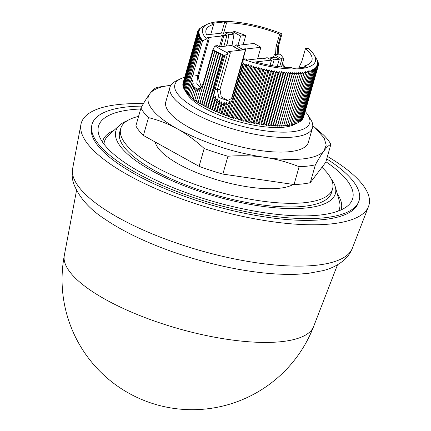 <?xml version="1.0" encoding="UTF-8"?>
<svg xmlns="http://www.w3.org/2000/svg" width="431" height="431" viewBox="0 0 431 431"><rect width="100%" height="100%" fill="white"/><g stroke="black" fill="none" stroke-linecap="round" stroke-linejoin="round"><path stroke-width="0.65" d="M326.73 158.894A138.874 43.089 -164.1 0 1 358.775 201.579L358.086 203.362A138.701 43.035 -164.1 0 1 324.688 219.433A138.701 43.035 -164.1 0 1 173.451 192.134A138.701 43.035 -164.1 0 1 91.41 127.398L91.76 125.518A138.874 43.089 -164.1 0 1 125.879 107.06A138.874 43.089 -164.1 0 1 142.009 106.118M358.775 201.579A138.874 43.089 -164.1 0 1 325.335 217.671A138.874 43.089 -164.1 0 1 173.909 190.335A138.874 43.089 -164.1 0 1 91.76 125.518M325.917 161.754A132.134 40.993 -164.1 0 1 348.291 205.345A132.134 40.993 -164.1 0 1 140.334 172.168A132.134 40.993 -164.1 0 1 98.688 134.246A132.134 40.993 -164.1 0 1 140.678 108.989M114.032 130.334A124.042 38.483 15.9 0 0 102.465 142.004M331.035 178.612A114.145 35.417 -164.1 0 1 335.248 186.661A114.145 35.417 -164.1 0 1 307.578 207.823A114.145 35.417 -164.1 0 1 172.298 180.853A114.145 35.417 -164.1 0 1 119.624 125.238A114.145 35.417 -164.1 0 1 127.447 120.615M103.973 144.099A122.237 37.928 -164.1 0 1 108.461 135.42L119.624 125.238M321.93 167.325A110.142 34.173 -164.1 0 1 332.576 188.88A110.142 34.173 -164.1 0 1 265.625 201.589A110.142 34.173 -164.1 0 1 155.569 166.872A110.142 34.173 -164.1 0 1 120.723 128.53A110.142 34.173 -164.1 0 1 138.572 116.375M332.576 188.88L331.531 192.538A110.142 34.173 -164.1 0 1 264.586 205.253A110.142 34.173 -164.1 0 1 154.53 170.536A110.142 34.173 -164.1 0 1 119.683 132.193L120.723 128.53M293.215 184.43A74.094 22.988 -164.1 0 1 279.859 188.212A74.094 22.988 -164.1 0 1 203.27 175.234A74.094 22.988 -164.1 0 1 155.268 142.047M305.24 111.586A70.091 21.744 -164.1 0 1 307.955 115.104L310.665 119.409A74.094 22.988 -164.1 0 1 312.513 127.738A74.094 22.988 -164.1 0 1 294.459 136.945A74.094 22.988 -164.1 0 1 212.731 121.989A74.094 22.988 -164.1 0 1 169.992 87.143A74.094 22.988 -164.1 0 1 175.95 81.039L180.524 78.803A70.091 21.744 -164.1 0 1 184.683 77.246M169.992 87.143L165.822 101.786A74.094 22.988 15.9 0 0 208.556 136.638A74.094 22.988 15.9 0 0 290.289 151.593A74.094 22.988 15.9 0 0 308.343 142.386L312.513 127.738M307.955 115.104A70.091 21.744 -164.1 0 1 292.627 131.692A70.091 21.744 -164.1 0 1 205.42 113.24A70.091 21.744 -164.1 0 1 180.524 78.803M270.059 65.329L271.541 60.114L267.231 57.722L264.128 58.077L265.566 58.875L264.273 59.025L262.835 58.223L247.329 60.006L245.169 58.81L244.059 58.939A4.003 1.245 15.9 0 0 243.186 59.262L243.019 63.292L243.574 62.98L244.221 64.817L246.09 63.82L246.774 65.798L248.628 64.628L249.382 66.606L251.187 65.404L252.006 67.381L253.762 66.142L254.635 68.12L256.343 66.848L257.275 68.82L258.929 67.522L259.915 69.488L261.509 68.152L262.549 70.113L264.084 68.744L265.178 70.695L266.654 69.294L267.791 71.239L269.203 69.806L270.388 71.74L271.729 70.275L272.958 72.198L274.235 70.706L275.501 72.613L276.707 71.088L278.011 72.979L279.148 71.422L280.484 73.302L281.545 71.713L282.914 73.577L283.9 71.961L285.29 73.803L286.206 72.16L287.622 73.987L288.458 72.316L289.891 74.121L290.65 72.424L292.105 74.202L292.784 72.483L294.249 74.24L294.852 72.494L296.329 74.229L296.851 72.456L298.333 74.17L298.775 72.376L300.262 74.062L300.622 72.246L302.104 73.906L302.39 72.069L303.871 73.701L304.076 71.848L305.547 73.448L305.671 71.578L307.131 73.151L307.174 71.26L308.618 72.807L308.591 70.905L310.013 72.413L309.905 70.501L311.311 71.982L311.123 70.054L312.502 71.503L312.243 69.563L313.596 70.98L298.99 122.242L294.007 124.688A58.675 18.204 -164.1 0 1 284.433 127.145A58.675 18.204 -164.1 0 1 228.619 118.579A58.675 18.204 -164.1 0 1 187.329 94.297L184.118 89.131L198.718 37.863L200.593 37.378L199.321 38.876L201.234 38.375L200.027 39.9L201.988 39.388L201.132 40.87L202.845 40.422L202.586 40.8L206.573 38.957A4.003 1.245 15.9 0 0 208.108 39L209.218 38.876L207.063 37.68L222.568 35.897L221.13 35.1L222.423 34.949L222.213 35.698M303.871 73.701L289.266 124.963L287.1 125.755L287.504 125.168L285.333 125.933L285.656 125.324L283.485 126.062L283.727 125.432L281.562 126.143L281.723 125.491L279.563 126.181L279.649 125.507L277.494 126.164L277.499 125.469L275.361 126.105L275.29 125.383L273.168 126.003L273.017 125.249L270.91 125.847L270.69 125.071L268.605 125.647L268.308 124.839L266.25 125.399L265.879 124.564L263.853 125.109L263.411 124.247L261.418 124.769L260.9 123.875L258.945 124.387L258.358 123.465L256.44 123.961L255.782 123.007L253.907 123.492L253.191 122.506L251.359 122.98L250.578 121.962L248.795 122.431L247.949 121.375L246.214 121.838L245.314 120.75L243.634 121.203L242.669 120.087L241.048 120.535L240.035 119.382L238.467 119.829L237.4 118.644L235.897 119.085L234.776 117.868L233.338 118.315L232.174 117.06L230.795 117.507L229.588 116.219L228.279 116.666L227.035 115.346L225.79 115.799L224.508 114.447L223.333 114.905L222.013 113.52L220.914 113.983L219.568 112.566L218.539 113.035L217.159 111.586L216.211 112.071L214.805 110.589L213.932 111.085L212.505 109.571L211.707 110.077L210.263 108.537L209.541 109.054L208.081 107.481L207.44 108.014L205.97 106.414L205.409 106.963L203.933 105.336L203.448 105.902L201.967 104.248L201.563 104.835L200.076 103.149L199.752 103.758L198.276 102.045L198.028 102.675L196.552 100.94L196.391 101.592L194.925 99.836L194.839 100.509L193.39 98.726L193.379 99.426L191.946 97.621L192.016 98.343L190.599 96.522L190.75 97.271L187.178 93.274L187.55 94.109L184.716 90.138L199.321 38.876M184.145 89.028L183.628 88.139L198.233 36.877L200.065 36.398L198.718 37.863M183.687 87.946L183.256 87.175L197.861 35.913L199.645 35.444L198.233 36.877M183.342 86.884L182.997 86.238L197.603 34.97L199.332 34.512L197.861 35.913M183.11 85.839L182.857 85.322L197.457 34.06L199.138 33.602L197.603 34.97M183.003 84.81L182.825 84.438L197.43 33.171L199.052 32.724L197.457 34.06M183.008 83.797L197.517 32.314L199.079 31.867L197.43 33.171M183.137 82.8L197.716 31.49L199.224 31.048L197.517 32.314M243.186 59.262A58.675 18.204 15.9 0 0 301.124 68.556A58.675 18.204 15.9 0 0 313.951 54.667A58.675 18.204 15.9 0 0 308.09 48.326A4.003 1.245 -164.1 0 0 307.023 48.331L305.509 48.509A55.071 17.084 -164.1 0 1 311.947 60.275A55.071 17.084 -164.1 0 1 304.334 66.013L306.145 67.015L293.22 68.502L291.41 67.495A55.071 17.084 -164.1 0 1 255.497 61.956L271.541 60.114M313.596 70.98L313.256 69.03L314.576 70.415L314.167 68.459L315.454 69.811L314.975 67.845L316.219 69.165L315.67 67.198L316.877 68.481L316.257 66.509L317.421 67.759L316.731 65.787L317.852 67.004L317.097 65.027L318.17 66.212L317.351 64.235L318.369 65.388L317.496 63.411L318.455 64.531L317.523 62.56L318.428 63.643L317.437 61.676L318.283 62.732L317.243 60.771L318.024 61.789L316.93 59.839L317.652 60.825L313.951 54.667M327.436 156.426A149.589 46.413 -164.1 0 1 368.532 206.438A149.589 46.413 -164.1 0 1 332.511 223.77A149.589 46.413 -164.1 0 1 169.399 194.327A149.589 46.413 -164.1 0 1 80.915 124.505A149.589 46.413 -164.1 0 1 117.663 104.625A149.589 46.413 -164.1 0 1 143.399 103.688M352.337 248.272C350.36 253.148 347.434 257.221 343.561 260.496C337.759 265.28 330.895 268.664 322.97 270.652L308.041 273.41L297.702 274.218A136.444 42.335 -164.1 0 1 105.39 219.438C89.573 209.364 78.986 197.398 73.631 183.552C72.079 178.741 71.745 173.758 72.634 168.596A145.473 45.136 15.9 0 0 158.683 236.495A145.473 45.136 15.9 0 0 317.308 265.124A145.473 45.136 15.9 0 0 352.337 248.272L368.532 206.438M64.3 255.508A130.167 130.167 0 0 0 313.617 326.531L313.617 326.531A129.672 40.234 -164.1 0 1 282.391 341.551A129.672 40.234 -164.1 0 1 105.59 299.534A129.672 40.234 -164.1 0 1 64.3 255.508L76.524 190.443M296.948 123.25L291.884 124.947L292.525 124.414L288.781 125.534L289.266 124.963M294.017 124.069L308.618 72.807M307.131 73.151L292.525 124.414M295.413 123.681L310.013 72.413M305.547 73.448L290.941 124.715M296.706 123.244L311.311 71.982M297.902 122.765L312.502 71.503M302.104 73.906L287.504 125.168M300.262 74.062L285.656 125.324M314.576 70.415L299.976 121.682L299.006 122.183M298.333 74.17L283.727 125.432M315.454 69.811L300.849 121.073L300.019 121.531M296.851 72.456L281.562 126.143M296.329 74.229L281.723 125.491M316.219 69.165L301.619 120.432L300.919 120.831M294.852 72.494L279.563 126.181M294.249 74.24L279.649 125.507M316.877 68.481L302.271 119.748L301.716 120.082M292.784 72.483L277.494 126.164M292.105 74.202L277.499 125.469M317.421 67.759L302.815 119.026L302.406 119.29M290.65 72.424L275.361 126.105M289.891 74.121L275.29 125.383M317.852 67.004L302.982 118.444M288.458 72.316L273.168 126.003M287.622 73.987L273.017 125.249M202.274 26.787L207.273 24.281A58.675 18.204 15.9 0 0 206.573 38.957M318.17 66.212L303.451 117.555M286.206 72.16L270.91 125.847M202.29 26.722L199.009 29.222L200.318 28.775L198.465 29.944L199.844 29.497L198.034 30.698L199.478 30.256L197.716 31.49M285.29 73.803L270.69 125.071M318.148 66.164L318.369 65.388M283.9 71.961L268.605 125.647M282.914 73.577L268.308 124.839M318.272 65.167L318.455 64.531M281.545 71.713L266.25 125.399M280.484 73.302L265.879 124.564M199.564 28.882L199.666 28.538M318.283 64.16L318.428 63.643M279.148 71.422L263.853 125.109M278.011 72.979L263.411 124.247M198.88 29.68L199.009 29.222M318.17 63.131L318.283 62.732M276.707 71.088L261.418 124.769M275.501 72.613L260.9 123.875M198.298 30.52L198.465 29.944M317.943 62.08L318.024 61.789M274.235 70.706L258.945 124.387M272.958 72.198L258.358 123.465M197.834 31.409L198.034 30.698M271.729 70.275L256.44 123.961M270.388 71.74L255.782 123.007M269.203 69.806L253.907 123.492M267.791 71.239L253.191 122.506M266.654 69.294L251.359 122.98M265.178 70.695L250.578 121.962M264.084 68.744L248.795 122.431M262.549 70.113L247.949 121.375M261.509 68.152L246.214 121.838M259.915 69.488L245.314 120.75M258.929 67.522L243.634 121.203M257.275 68.82L242.669 120.087M256.343 66.848L241.048 120.535M254.635 68.12L240.035 119.382M253.762 66.142L238.467 119.829M252.006 67.381L237.4 118.644M251.187 65.404L235.897 119.085M281.799 34.582L281.852 33.78A4.003 1.245 -164.1 0 1 281.141 33.979L277.489 46.796L277.225 54.354M282.16 64.618L284.589 67.241M249.382 66.606L234.776 117.868M212.505 109.571L214.94 101.021L217.407 98.882L216.998 102.912L219.46 100.66L219.25 104.254L221.749 101.759L221.69 105.105L219.568 112.566M221.69 105.105L224.26 102.255L224.309 105.466L226.992 102.066L227.115 105.277L230.052 100.843L230.17 104.329L227.035 115.346M220.914 113.983L224.26 102.255M269.925 59.214L270.496 57.802L275.662 57.204L279.299 59.219L274.127 59.817L272.44 65.749M270.496 57.802L274.127 59.817M221.749 101.759L218.539 113.035M192.722 89.077L190.599 96.522M187.178 93.274L190.281 82.369C190.669 80.888 191.488 80.209 192.732 80.338L190.804 85.246L193.217 83.442L191.644 87.418L194.079 85.58L192.727 89.077L195.227 87.078L194.036 90.284L196.638 87.994L195.577 91.022L198.33 88.247L197.376 91.227L200.404 87.498L199.472 90.699L203.373 83.091L213.065 49.069L213.173 50.686L215.047 50.071L214.681 51.887L216.852 51.149L216.567 52.981L218.738 52.216L218.533 54.069L220.699 53.277L220.575 55.152L222.735 54.328L222.692 55.911L224.837 55.502L228.042 53.078L230.396 52.808A55.071 17.084 -164.1 0 1 227.972 51.639L245.465 49.63L244.027 48.832L245.896 49.005L238.311 76.185M226.372 46.047L227.476 42.157L226.792 45.998M231.986 45.6L234.038 34.124L228.866 34.717L227.476 42.157M234.038 34.124L230.402 32.109L225.235 32.702L228.866 34.717M223.845 46.338L226.965 35.39L222.649 32.998L206.605 34.841A55.071 17.084 -164.1 0 1 206.023 30.1A55.071 17.084 -164.1 0 1 213.636 24.368L211.826 23.366L224.75 21.879L226.561 22.881A55.071 17.084 -164.1 0 1 279.627 34.151L275.975 46.968L275.56 54.548M213.636 24.368L210.791 34.361M223.538 33.489L226.561 22.881M224.75 21.879L221.545 33.128M279.627 34.151L281.141 33.979M281.562 66.708L281.842 67.004M298.818 67.856L301.862 61.321L305.509 48.509M304.334 66.013L303.979 67.263M234.593 47.221L235.218 45.034L236.84 44.846L238.273 45.643L239.566 45.497L238.995 45.174L238.876 45.573M248.628 64.628L233.338 118.315M222.013 113.52L224.309 105.466M281.486 66.972L283.84 58.697L280.867 54.904L279.428 54.101L274.261 54.699L273.475 57.458M277.23 66.471L279.299 59.219M279.649 66.773L281.879 58.923L283.84 58.697M219.25 104.254L217.159 111.586M191.946 97.621L194.036 90.284M191.639 87.418L189.354 95.429M237.928 45.449L240.611 36.037L245.778 35.444L234.949 31.587L232.988 31.808L232.562 33.306M224.81 34.194L225.235 32.702M281.852 33.78A58.675 18.204 15.9 0 0 207.273 24.281M238.127 76.664A0.803 0.609 83.4 0 1 238.149 76.206M245.11 49.43L245.32 48.687M246.774 65.798L232.174 117.06M223.333 114.905L226.992 102.066M263.912 58.826L264.128 58.077M281.879 58.923L274.261 54.699M219.46 100.66L216.211 112.071M185.427 91.167L200.027 39.9M240.611 36.037L232.988 31.808M245.778 35.444L243.143 44.7M222.423 34.949L223.861 35.746L220.742 46.693M226.965 35.39L223.861 35.746M219.449 46.844L222.568 35.897M235.218 45.034A30.741 9.536 15.9 0 0 243.51 49.662L240.035 50.061A36.048 11.184 -164.1 0 1 231.733 45.433L219.347 46.855A55.071 17.084 -164.1 0 1 217.456 45.632L215.096 45.901A58.675 18.204 15.9 0 0 228.042 53.078M215.096 45.901L213.097 48.94L203.373 83.091M245.896 49.005L260.884 47.281L257.598 58.826M260.884 47.281L253.983 43.456L238.995 45.174M234.906 97.912L244.318 64.86M244.221 64.817L234.852 97.912M246.09 63.82L230.795 117.507M224.508 114.447L227.121 105.277M231.711 97.918L245.465 49.63M216.992 102.917L214.805 110.589M193.39 98.726L195.582 91.022M190.804 85.246L188.212 94.346M234.803 97.912L229.588 116.219M225.79 115.799L230.052 100.843M217.407 98.882L213.932 111.085M201.202 86.712L198.422 77.989A8.011 6.088 83.4 0 1 198.788 75.49L209.218 38.876M186.246 92.212L201.132 40.87M200.943 40.821L191.693 73.997M190.292 78.011L191.526 73.873M242.885 60.124L232.654 96.054L233.386 97.115L243.019 63.292M243.574 62.98L228.279 116.666M230.396 52.808L219.966 89.427L221.27 96.91L227.794 100.375M194.925 99.836L197.376 91.227M202.586 40.8L192.937 74.676L197.673 75.619L196.816 83.743L200.092 87.256C200.62 87.822 201.713 86.421 203.384 83.054L203.394 83.016M233.386 97.115L230.17 104.329M224.837 55.502L215.128 89.583L217.299 89.734L218.829 97.508L227.18 100.504M214.94 101.021L215.683 96.113L211.707 110.077M190.281 82.369L192.937 74.676M215.128 89.583L213.151 98.397L215.683 96.113M213.151 98.397L210.263 108.537M196.552 100.94L199.472 90.699M224.837 55.367L209.541 109.054M198.028 102.675L213.323 48.989M222.692 55.911L211.81 94.394L214.051 89.325L223.587 55.858M211.81 94.394L208.081 107.481M213.011 50.233L202.064 88.738L213.173 50.686M198.276 102.045L202.064 88.738M222.735 54.328L207.44 108.014M199.752 103.758L215.047 50.071M220.575 55.152L205.97 106.414M200.076 103.149L214.681 51.887M220.699 53.277L205.409 106.963M201.563 104.835L216.852 51.149M218.533 54.069L203.933 105.336M201.967 104.248L216.567 52.981M218.738 52.216L203.448 105.902M312.793 125.771L314.754 127.377L324.193 138.06L326.213 145.177L323.8 151.13C320.228 155.095 313.418 157.671 303.376 158.85C292.326 160.079 278.949 159.508 263.255 157.137C260.626 156.324 223.107 152.779 177.513 128.939A92.315 28.645 -164.1 0 1 149.864 93.694L149.896 93.646A92.315 28.645 -164.1 0 1 168.279 85.65A92.315 28.645 -164.1 0 1 170.795 85.322M314.754 127.377L323.325 134.801A100.127 31.064 -164.1 0 1 330.857 144.412C328.81 145.269 326.461 147.51 323.8 151.13C321.467 154.303 318.654 158.872 315.363 164.836A100.127 31.064 -164.1 0 1 299.119 166.7C286.917 161.894 274.962 158.705 263.255 157.137C252.474 155.639 240.703 155.338 227.945 156.243A100.127 31.064 -164.1 0 1 204.17 148.496C195.34 140.409 186.456 133.89 177.513 128.939C168.559 123.966 158.883 120.19 148.49 117.615A100.127 31.064 -164.1 0 1 140.959 108.003C144.412 101.738 147.375 96.97 149.864 93.694M149.896 93.646C152.38 90.375 154.567 88.355 156.453 87.585A100.127 31.064 -164.1 0 1 161.286 86.69L168.279 85.65M227.945 156.243L222.859 174.092A100.127 31.064 -164.1 0 1 199.084 166.344L204.17 148.496M199.084 166.344L143.404 135.463L148.49 117.615M143.404 135.463A100.127 31.064 -164.1 0 1 135.873 125.852L140.959 108.003M315.363 164.836L310.277 182.679L325.771 162.261L330.857 144.412M310.277 182.679A100.127 31.064 -164.1 0 1 294.034 184.549L299.119 166.7M294.034 184.549L222.859 174.092M335.248 186.661L339.369 201.196A122.237 37.928 -164.1 0 1 338.61 210.937M340.996 209.951A124.042 38.483 15.9 0 0 337.311 193.939M275.975 46.968L278.464 46.3L281.815 34.534M198.788 75.49L197.673 75.619L208.108 39M219.966 89.427L217.299 89.734L227.606 53.552M213.253 89.066L214.051 89.325M72.634 168.596L80.915 124.505M278.453 46.327L278.205 54.247M282.402 63.766L285.435 67.295M232.654 96.054C232.164 98.273 230.213 99.776 226.792 100.558L227.008 100.531M313.617 326.531L337.516 264.79"/></g></svg>
